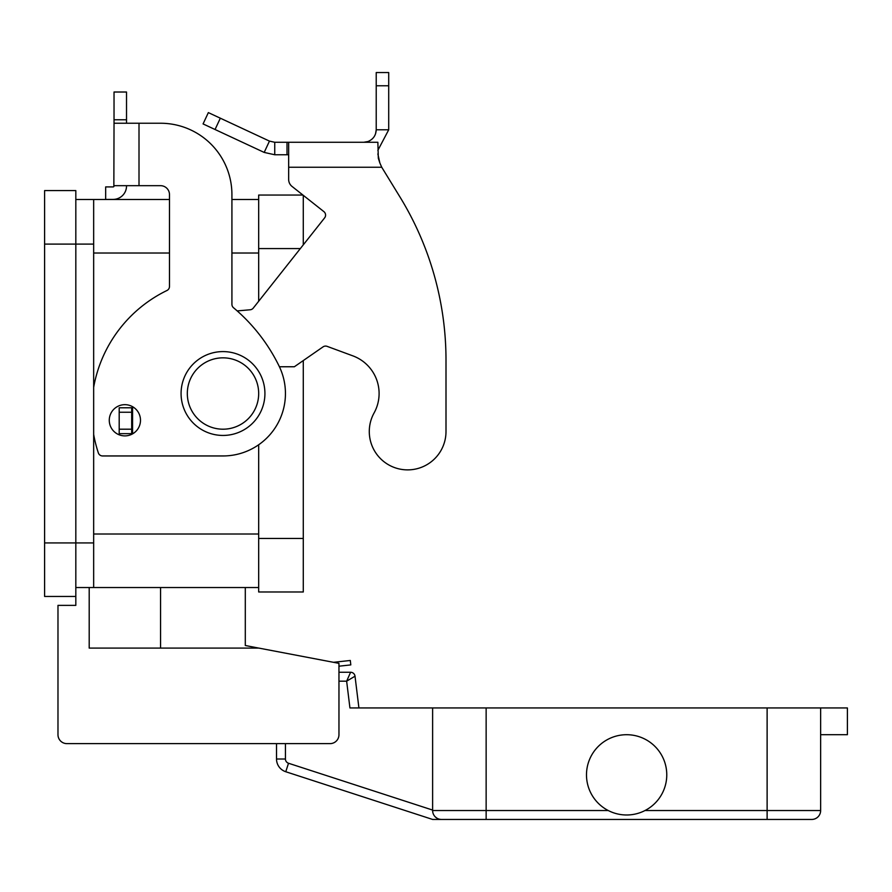 <?xml version="1.0" encoding="UTF-8"?>
<svg xmlns="http://www.w3.org/2000/svg" width="892" height="892" viewBox="0 0 892 892"><rect width="100%" height="100%" fill="white"/><g stroke="black" fill="none" stroke-linecap="round" stroke-linejoin="round"><path stroke-width="1.34" d="M350.589 672.267L346.642 681.187L355.016 676.192A4.46 4.46 0 0 0 350.589 672.267A4.46 4.46 0 0 1 355.016 676.192A4.46 4.46 0 0 0 350.589 672.267L338.96 672.267L338.96 666.201L350.801 664.897L350.311 660.47L333.497 662.31M436.723 818.031L435.229 816.838A8.92 8.92 0 0 0 441.54 819.447L767.12 819.447L432.62 819.447L285.763 771.736A13.38 13.38 0 0 1 276.52 759.014A13.38 13.38 0 0 0 285.763 771.736L288.517 763.251A4.46 4.46 0 0 1 285.44 759.014L276.52 759.014L276.52 743.627L66.9 743.627A8.92 8.92 0 0 1 57.98 734.707L57.98 605.367L75.82 605.367L75.82 190.587L44.6 190.587L44.6 596.447L75.82 596.447M820.64 734.707L847.4 734.707L847.4 707.947L486.14 707.947L486.14 810.527L608.244 810.527A40.14 40.14 0 0 1 586.49 774.847A40.14 40.14 0 0 0 626.63 814.987A40.14 40.14 0 0 0 666.77 774.847A40.14 40.14 0 0 0 626.63 734.707A40.14 40.14 0 0 0 586.49 774.847A40.14 40.14 0 0 1 626.63 734.707A40.14 40.14 0 0 1 645.016 810.527L767.12 810.527L767.12 819.447L811.72 819.447A8.92 8.92 0 0 0 818.031 816.838A8.92 8.92 0 0 1 811.72 819.447M820.64 707.947L820.64 810.527A8.92 8.92 0 0 1 818.031 816.838A8.92 8.92 0 0 0 820.64 810.527L767.12 810.527L767.12 707.947M486.14 707.947L432.62 707.947L432.62 810.527A8.92 8.92 0 0 0 441.54 819.447M358.918 707.947L355.016 676.192M338.96 681.187L346.642 681.187L349.932 707.947L432.62 707.947M264.924 393.517A41.924 41.924 0 0 0 223 351.593A41.924 41.924 0 0 0 181.076 393.517A41.924 41.924 0 0 0 223 435.441A41.924 41.924 0 0 0 264.924 393.517M75.82 587.527L160.56 587.527L160.56 648.094M124.88 435.887A15.61 15.61 0 0 0 140.49 420.277A15.61 15.61 0 0 0 124.88 404.667A15.61 15.61 0 0 0 109.27 420.277A15.61 15.61 0 0 0 124.88 435.887M113.953 186.372A0.892 0.892 0 0 0 114.031 186.015A0.892 0.892 0 0 1 113.139 186.907A0.892 0.892 0 0 0 113.853 186.562L114.031 123.241L160.56 123.241A71.36 71.36 0 0 1 231.92 194.601L231.92 304.317A4.46 4.46 0 0 0 233.514 307.74A178.4 178.4 0 0 1 279.129 366.155A62.44 62.44 0 0 1 223 455.957L102.58 455.957A4.46 4.46 0 0 1 98.343 452.902A133.8 133.8 0 0 1 93.66 434.415M166.971 290.491A133.8 133.8 0 0 0 93.66 387.329A133.8 133.8 0 0 1 166.971 290.491A4.46 4.46 0 0 0 169.48 286.477L169.48 194.601A8.92 8.92 0 0 0 160.56 185.681L114.031 185.681M114.031 123.241L114.031 92.021L126.519 92.021L126.519 123.241M126.519 185.681L126.519 186.015A13.38 13.38 0 0 1 113.139 199.395L105.669 199.395L105.669 186.907L113.139 186.907M110.129 199.395L113.139 199.395A13.38 13.38 0 0 0 123.821 194.077M139.007 185.681L139.007 123.241L160.56 123.241A71.36 71.36 0 0 1 231.92 194.601M233.514 307.74A178.4 178.4 0 0 1 279.129 366.155A62.44 62.44 0 0 1 223 455.957M169.48 194.601A8.92 8.92 0 0 0 160.56 185.681M102.58 455.957A4.46 4.46 0 0 1 98.343 452.902M258.68 587.527L93.66 587.527L93.66 199.507L169.48 199.507M75.82 199.507L93.66 199.507M231.92 199.507L258.68 199.507M303.28 244.865L303.28 195.326L323.885 211.627A4.46 4.46 0 0 1 324.621 217.882A4.46 4.46 0 0 0 323.885 211.627L292.041 186.439A8.92 8.92 0 0 1 288.662 179.437A8.92 8.92 0 0 0 292.041 186.439L302.934 195.047L258.68 195.047L258.68 248.567L300.348 248.567M258.68 444.762L258.68 591.987L303.28 591.987L303.28 360.58M258.68 301.251L258.68 248.567M245.3 587.527L245.3 645.507L258.68 648.094L89.2 648.094L89.2 587.527M258.68 648.06L338.96 663.347L338.96 734.707A8.92 8.92 0 0 1 330.04 743.627L66.9 743.627M57.98 734.707L57.98 681.187M446 431.527A38.356 38.356 0 0 1 441.205 450.092A38.356 38.356 0 0 0 446 431.527L446 360.167L446 431.527M274.747 142.274L274.747 154.762L264.188 152.42L203.075 123.921L208.349 112.604L269.462 141.103L274.747 142.274L377.862 142.274L378.32 158.263M374.082 412.951A40.14 40.14 0 0 0 352.864 355.863A40.14 40.14 0 0 1 374.082 412.951A38.356 38.356 0 0 0 389.079 465.089A38.356 38.356 0 0 0 441.205 450.092A38.356 38.356 0 0 1 389.079 465.089A38.356 38.356 0 0 1 374.082 412.951M288.662 142.274L288.662 167.25L381.743 167.25L400.006 197.054L381.743 167.25L379.836 162.935L377.862 153.937M368.106 141.482L367.961 141.538C373.179 139.364 375.933 135.439 376.223 129.786L375.565 133.778M367.961 141.538L363.735 142.274L367.961 141.538L368.218 142.274M378.342 158.33L379.825 162.924M388.711 129.786L376.223 129.786L376.223 72.553L388.711 72.553L388.711 129.786L377.862 150.38M264.188 152.42L269.462 141.103M288.662 154.762L274.747 154.762M288.662 167.25L288.662 179.437M324.621 217.882L253.261 308.097A4.46 4.46 0 0 1 250.15 309.78L237.194 310.907M133.8 407.466L131.681 407.789L131.681 433.657L132.919 433.657M279.419 366.757L294.36 366.757L323.038 346.877A4.46 4.46 0 0 1 327.13 346.364L352.864 355.863M446 360.167A312.2 312.2 0 0 0 400.006 197.054A312.2 312.2 0 0 1 446 360.167M131.681 407.789L119.194 407.789L119.194 433.657L131.681 433.657M285.44 759.014L285.44 743.627M432.62 810.07L288.517 763.251M432.62 810.527L486.14 810.527L486.14 819.447M187.32 393.517A35.68 35.68 0 0 0 223 429.197A35.68 35.68 0 0 0 258.68 393.517A35.68 35.68 0 0 0 223 357.837A35.68 35.68 0 0 0 187.32 393.517M44.6 542.927L93.66 542.927M44.6 244.107L93.66 244.107M114.031 119.773L126.519 119.773M93.66 534.007L258.68 534.007M93.66 253.027L169.48 253.027M231.92 253.027L258.68 253.027M258.68 538.467L303.28 538.467M287.012 142.274L287.012 154.762M376.223 85.777L388.711 85.777M132.573 407.789L132.573 433.657M131.681 412.249L119.194 412.249M131.681 429.197L119.194 429.197M220.335 118.19L215.05 129.507"/></g></svg>
